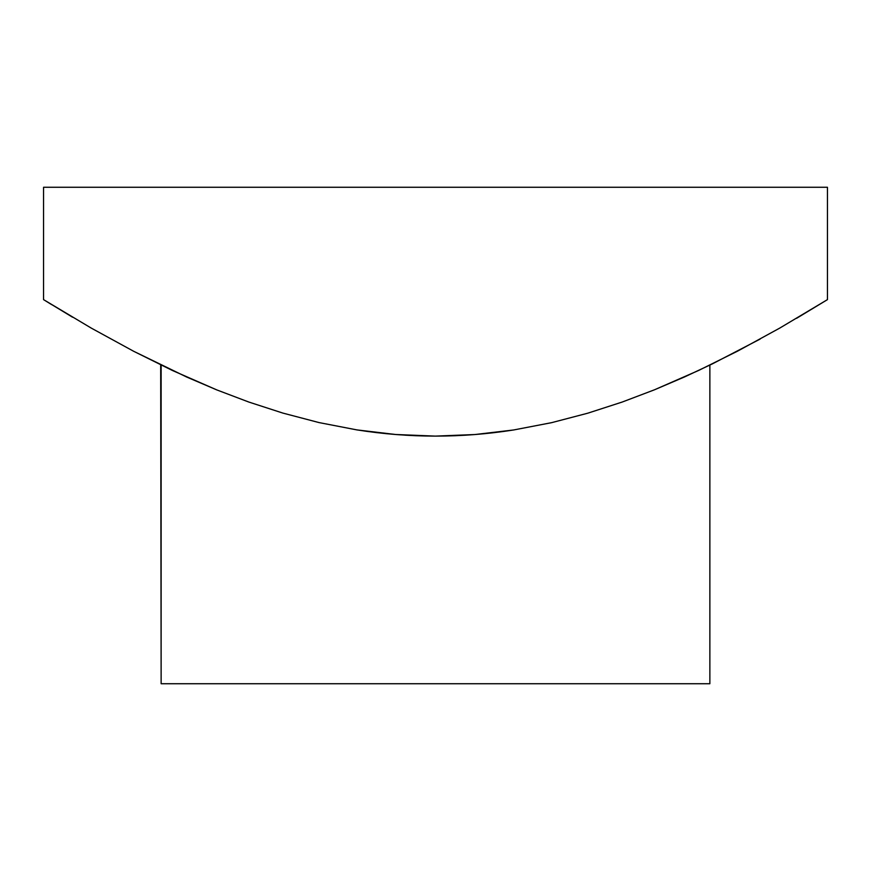<?xml version="1.0" encoding="UTF-8"?>
<svg xmlns="http://www.w3.org/2000/svg" width="871" height="871" viewBox="0 0 871 871"><rect width="100%" height="100%" fill="white"/><g stroke="black" fill="none" stroke-linecap="round" stroke-linejoin="round"><path stroke-width="1.31" d="M161.135 365.101L161.135 683.735L709.865 683.735L709.865 365.101L709.865 683.735L161.135 683.735L160.689 364.884M51.607 304.6L43.55 299.624L43.55 187.265L43.55 299.624L91.215 328.073L133.72 351.307L172.458 370.502L216.803 389.914L248.866 402.064L282.89 413.094L319.058 422.587L356.849 429.893L395.619 434.498L435.358 436.11L474.847 434.542L513.65 429.969L551.604 422.664L587.74 413.202L622.112 402.075L654.48 389.794L698.629 370.458L737.595 351.133L779.763 328.084L827.45 299.624L827.45 187.265L43.55 187.265L827.45 187.265L827.45 299.624L796.573 318.318M133.72 351.307L186.644 377.023L216.803 389.914L248.866 402.064L282.89 413.094L319.058 422.587L356.849 429.893C382.913 434.008 409.076 436.088 435.358 436.11C461.565 436.099 487.662 434.052 513.65 429.969L551.604 422.664L587.74 413.202L622.112 402.075L654.48 389.794L684.475 376.969L712.228 363.947L760.111 339.091M43.55 299.624L72.565 317.218"/></g></svg>
